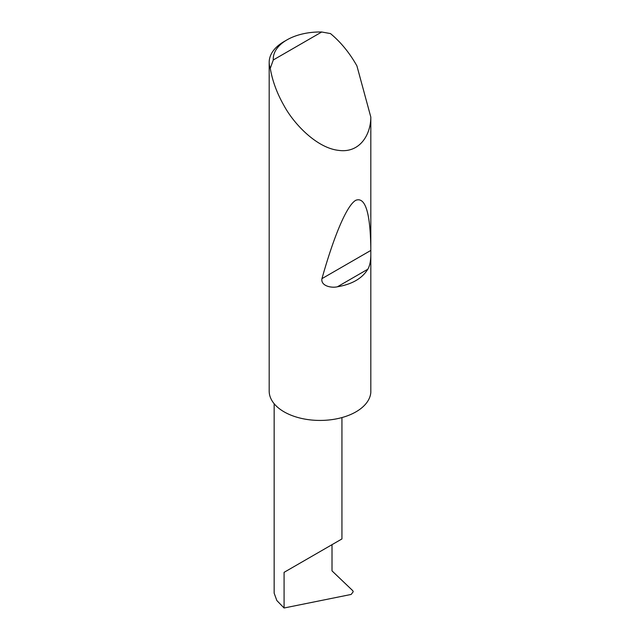 <?xml version="1.0" encoding="UTF-8"?>
<svg xmlns="http://www.w3.org/2000/svg" width="640" height="640" viewBox="0 0 640 640"><rect width="100%" height="100%" fill="white"/><g stroke="black" fill="none" stroke-linecap="round" stroke-linejoin="round"><path stroke-width="0.96" d="M274.152 403.728L274.152 593.168L276.84 600.536L284.08 608L351.168 594.44L353.2 591.76L352.84 590.76L332.008 570.872L332.008 544.672L341.936 538.944L341.936 417.568M332.008 544.672C339.984 540.072 349.424 534.616 332.008 544.672L284.08 572.344L332.008 544.672M273.288 59.96L321.712 32L330.48 33.584C340.312 41.728 348.816 51.944 355.976 64.248L356.92 65.912L370.816 117.064C370.816 134.48 359.92 153.52 338.384 150.344C317.056 147.928 294.232 124.504 284.08 105.76C277.008 93.4 272.408 80.928 270.272 68.344A50.84 29.352 180 0 1 269.184 62.304A50.84 29.352 180 0 1 284.08 41.552L286.952 39.896A46.776 27.008 0 0 0 273.288 59.96L270.272 68.344M370.816 254.496C370.816 260.832 369.816 265.744 367.808 269.232C362.136 278.472 352 284.32 337.408 286.784C331.04 288.264 320.568 285.768 321.952 278.648C333.368 237.952 346.432 205.504 355.816 200.28C365.376 196.672 370.376 212.952 370.816 249.112L370.816 392.448A50.84 29.352 180 0 1 338.384 418.456A50.84 29.352 180 0 1 284.08 411.832A50.84 29.352 180 0 1 269.184 391.08L269.184 62.304M370.816 117.064L370.816 249.112M321.712 32A46.776 27.008 0 0 0 286.952 39.896M284.08 608L284.08 572.344M367.808 269.232L337.408 286.784M370.696 250.504L321.952 278.648"/></g></svg>
